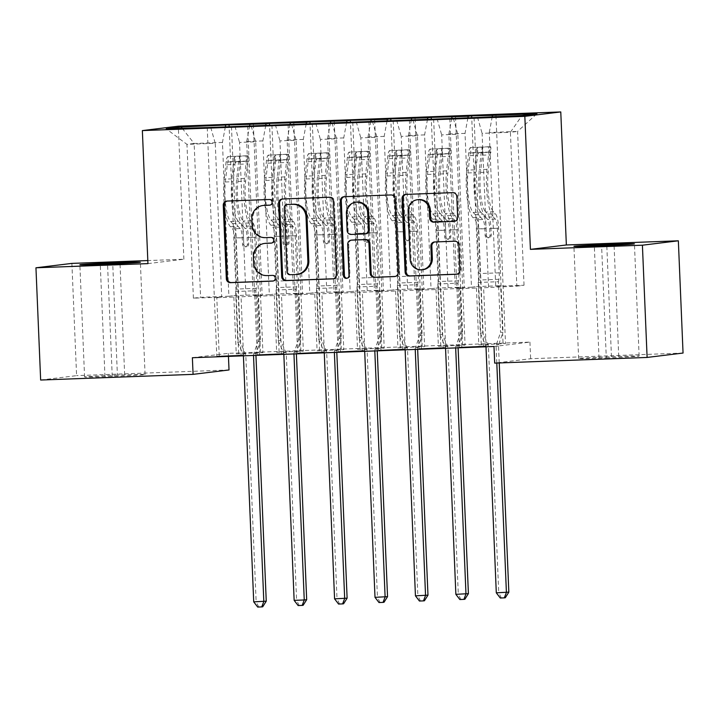 <?xml version="1.0" encoding="UTF-8"?>
<svg xmlns="http://www.w3.org/2000/svg" width="719" height="719" viewBox="0 0 719 719"><rect width="100%" height="100%" fill="white"/><g stroke="black" fill="none" stroke-linecap="round" stroke-linejoin="round"><path stroke-width="0.54" stroke-dasharray="3.6 2.7" d="M270.119 205.095L270.425 205.086A2.858 2.777 -97 0 0 273.085 202.129A2.858 2.777 -97 0 0 270.191 199.37L228.022 200.943A4.089 3.972 -97 0 0 227.231 201.059M273.301 280.994L273.606 280.985A2.858 2.777 -97 0 0 276.267 278.028A2.858 2.777 -97 0 0 273.373 275.269L266.947 275.593M271.71 243.049L272.016 243.04A2.858 2.777 -97 0 0 274.676 240.074A2.858 2.777 -97 0 0 271.782 237.324L265.356 237.647M409.372 120.037L418.961 348.688L445.645 347.493L443.21 289.29L464.285 288.085L457.832 134.264L441.664 134.866L448.108 288.687M418.961 348.688L445.645 347.493M427.49 119.363L424.596 134.893L431.041 288.714L435.948 288.112L438.383 346.315L465.076 345.111L455.487 116.46M438.383 346.315L465.076 345.111M328.511 123.048L338.101 351.699L364.785 350.504L362.349 292.3L383.425 291.096L376.972 137.275L360.803 137.877L367.247 291.698M338.101 351.699L364.785 350.504M346.63 122.374L343.736 137.904L350.18 291.725L355.087 291.123L357.523 349.326L384.216 348.131L374.626 119.471M357.523 349.326L384.216 348.131M247.651 126.059L257.24 354.719L283.924 353.514L281.488 295.311L302.564 294.107L296.111 140.286L279.943 140.888L286.387 294.709M257.24 354.719L283.924 353.514M265.769 125.385L262.875 140.915L269.319 294.736L274.227 294.134L276.662 352.337L303.355 351.142L293.765 122.491M276.662 352.337L303.355 351.142M192.377 357.729L228.318 353.335L529.93 342.1L493.989 346.495M225.335 126.895L222.441 142.425L228.894 296.246L233.792 295.644L236.236 353.847L262.92 352.643L253.34 123.992M236.236 353.847L262.92 352.643M207.225 127.569L216.805 356.22L243.498 355.024L241.054 296.821L262.129 295.617L255.685 141.796L239.517 142.398L245.961 296.219M216.805 356.22L243.498 355.024M306.195 123.884L303.301 139.414L309.754 293.235L314.652 292.633L317.097 350.836L343.781 349.632L334.2 120.981M317.097 350.836L343.781 349.632M288.085 124.558L297.666 353.209L324.359 352.004L321.914 293.801L342.99 292.606L336.546 138.785L320.377 139.387L326.821 293.208M297.666 353.209L324.359 352.004M387.056 120.864L384.162 136.394L390.615 290.215L395.513 289.622L397.958 347.816L424.641 346.621L415.061 117.97M397.958 347.816L424.641 346.621M368.946 121.547L378.527 350.198L405.219 348.994L402.775 290.791L423.851 289.586L417.406 135.765L401.238 136.376L407.682 290.188M378.527 350.198L405.219 348.994M467.916 117.853L465.022 133.383L471.475 287.205L476.373 286.602L478.818 344.805L505.502 343.61L495.921 114.959M478.818 344.805L505.502 343.61M449.806 118.527L459.387 347.178L486.08 345.983L483.635 287.78L516.844 286.126L510.4 132.305L517.581 131.424L489.279 132.485L495.733 286.297L500.64 285.704L503.075 343.907M459.387 347.178L486.08 345.983M453.338 118.401L457.832 134.264M437.08 118.716L441.664 134.866M516.844 286.126L524.034 285.245L495.733 286.297M524.034 285.245L517.581 131.424L536.949 113.719M492.236 116.658L489.279 132.485M412.904 119.902L417.406 135.765M396.654 120.217L401.238 136.376M471.475 287.205L455.298 287.807L460.205 287.205L462.641 345.408M465.022 133.383L448.854 133.986L455.298 287.807M451.802 118.159L448.854 133.986M372.478 121.412L376.972 137.275M356.22 121.727L360.803 137.877M431.041 288.714L414.872 289.317L419.779 288.714L422.215 346.918M424.596 134.893L408.419 135.496L414.872 289.317M411.376 119.669L408.419 135.496M332.043 122.922L336.546 138.785M315.794 123.228L320.377 139.387M390.615 290.215L374.437 290.818L379.344 290.224L381.78 348.427M384.162 136.394L367.993 136.996L374.437 290.818M370.941 121.178L367.993 136.996M291.617 124.423L296.111 140.286M275.359 124.738L279.943 140.888M350.18 291.725L334.011 292.327L338.919 291.725L341.354 349.928M343.736 137.904L327.558 138.506L334.011 292.327M330.515 122.679L327.558 138.506M251.183 125.933L255.685 141.796M234.933 126.247L239.517 142.398M309.754 293.235L293.577 293.837L298.484 293.235L300.919 351.438M303.301 139.414L287.133 140.016L293.577 293.837M290.081 124.189L287.133 140.016M228.894 296.246L200.592 297.298L193.402 298.178L221.704 297.127L215.251 143.306L186.958 144.357L166.197 128.809M193.402 298.178L186.958 144.357L194.139 143.476L200.592 297.298M210.757 127.434L215.251 143.306M269.319 294.736L253.151 295.338L258.049 294.736L260.494 352.939M262.875 140.915L246.698 141.517L253.151 295.338M249.655 125.699L246.698 141.517M606.306 357.963A26.639 0.512 -2.4 0 0 639.128 356.085A26.639 0.512 -2.4 0 0 618.735 356.444L611.456 356.714A26.639 0.512 -2.4 0 0 578.633 358.592A26.639 0.512 -2.4 0 0 599.026 358.233L606.306 357.963L601.596 245.718M683.05 353.047L530.631 358.727L494.69 363.122M71.891 263.397L76.591 375.642L40.65 380.036M529.93 342.1L530.631 358.727M228.318 353.335L228.444 356.381M229.019 369.961L76.591 375.642M147.943 263.621L183.884 259.226L147.817 260.566M183.884 259.226L178.303 126.193M117.404 375.12A26.639 0.512 -2.4 0 0 84.572 376.999A26.639 0.512 -2.4 0 0 104.965 376.639L112.245 376.37A26.639 0.512 -2.4 0 0 145.076 374.5A26.639 0.512 -2.4 0 0 124.675 374.851L117.404 375.12L112.739 263.918M488.543 287.178L482.098 133.357L510.4 132.305L521.985 115.552M222.441 142.425L194.139 143.476L182.132 128.207M476.373 286.602L500.64 285.704M435.948 288.112L460.205 287.205M395.513 289.622L419.779 288.714M355.087 291.123L379.344 290.224M314.652 292.633L338.919 291.725M274.227 294.134L298.484 293.235M233.792 295.644L258.049 294.736M219.232 355.923L216.796 297.72L221.704 297.127M216.796 297.72L241.054 296.821M259.667 354.422L257.222 296.219L262.129 295.617M257.222 296.219L281.488 295.311M300.093 352.912L297.657 294.709L302.564 294.107M297.657 294.709L321.914 293.801M340.527 351.402L338.092 293.199L342.99 292.606M338.092 293.199L362.349 292.3M380.953 349.901L378.518 291.698L383.425 291.096M378.518 291.698L402.775 290.791M421.388 348.391L418.952 290.188L423.851 289.586M418.952 290.188L443.21 289.29M461.814 346.882L459.378 288.687L464.285 288.085M459.378 288.687L483.635 287.78M477.515 117.206L482.098 133.357M238.663 353.55L229.154 126.751M231.482 126.661L241.063 355.321M279.098 352.04L269.589 125.241M271.917 125.16L281.497 353.811M319.524 350.539L310.015 123.74M312.343 123.65L321.923 352.301M359.958 349.03L350.45 122.23M352.777 122.149L362.358 350.8M400.384 347.52L390.875 120.729M393.203 120.639L402.784 349.29M440.819 346.019L431.31 119.219M433.638 119.129L443.219 347.789M481.245 344.509L471.736 117.709M474.064 117.628L483.644 346.279M263.936 205.373A13.068 12.708 -97 0 0 252.818 218.819L251.848 218.936M266.327 237.531A13.068 12.708 -97 0 1 253.079 224.939L252.818 218.819M265.527 243.319A13.068 12.708 -97 0 0 254.409 256.773L253.439 256.89M267.917 275.476A13.068 12.708 -97 0 1 254.67 262.893L254.409 256.773M333.454 278.756L333.634 278.747A4.089 3.972 -97 0 0 337.436 274.523L334.353 201.068A4.089 3.972 -97 0 0 330.21 197.141L283.385 198.884A4.089 3.972 -97 0 0 282.594 198.992M287.762 204.448A2.858 2.777 -97 0 0 285.335 207.396L284.365 207.512M297.729 274.325A13.068 12.708 -97 0 1 296.686 274.406L290.934 274.622A2.858 2.777 -97 0 1 288.031 271.863L285.335 207.396M344.302 196.691A4.089 3.972 -97 0 1 345.093 196.584L390.956 194.957M395.162 276.456L395.342 276.447A4.089 3.972 -97 0 0 399.144 272.222L396.061 198.768A4.089 3.972 -97 0 0 391.927 194.84M352.157 240.065A4.089 3.972 -97 0 0 348.688 244.262L349.982 275.278L349.012 275.395M347.061 278.235A2.858 2.777 -97 0 0 349.982 275.278M356.678 202.111A10.929 10.623 -97 0 0 347.385 213.354L346.414 213.471M365.863 233.801A4.089 3.972 -97 0 1 365.54 233.828L352.238 234.322A4.089 3.972 -97 0 1 348.104 230.395L347.385 213.354M454.66 221.317L454.839 221.308A4.089 3.972 -97 0 0 458.641 217.075L457.769 196.467A4.089 3.972 -97 0 0 453.635 192.539L406.801 194.283A4.089 3.972 -97 0 0 406.019 194.391M418.377 199.612A10.929 10.623 -97 0 0 409.093 210.856L408.122 210.973M423.06 269.661A10.929 10.623 -97 0 1 411.115 259.208L409.093 210.856M456.871 274.155L457.05 274.155A4.089 3.972 -97 0 0 460.852 269.922L459.809 245.026A4.089 3.972 -97 0 0 455.666 241.099L435.624 241.845A4.089 3.972 -97 0 0 434.842 241.952M230.556 221.479L238.241 221.191L240.317 223.312A15.189 3.559 -92.1 0 1 243.525 237.612L243.804 244.352A2.499 2.427 -97 0 0 246.536 246.734A2.499 2.427 -97 0 0 248.657 244.172L248.37 237.432A15.189 3.559 87.9 0 0 245.17 223.133L243.094 221.012L250.778 220.724L252.845 222.845A15.189 3.559 -92.1 0 1 256.054 237.144L260.413 341.166L257.986 341.462L255.865 290.746L235.643 291.492L236.093 289.083A9.041 2.121 87.9 0 0 236.443 282.621L234.574 238.052A9.778 2.292 -92.1 0 0 232.516 228.84L230.439 226.728A31.834 7.46 87.9 0 1 224.202 179.157L226.099 161.856A11.028 2.588 87.9 0 1 227.995 156.625L228.22 162.036A5.617 1.312 87.9 0 0 227.276 164.696L225.389 181.997A26.423 6.192 87.9 0 0 230.556 221.479L232.632 223.591A15.189 3.559 -92.1 0 1 235.841 237.899L240.2 341.92L245.476 353.91A4.161 4.044 83 0 1 245.826 355.447L256.144 601.56L253.717 601.857M248.208 155.87L246.105 155.789L246.329 161.191L248.432 161.281L248.208 155.87A11.028 2.588 87.9 0 0 246.311 161.101L244.424 178.411A31.834 7.46 87.9 0 0 250.652 225.973L242.968 226.26L245.044 228.372A9.778 2.292 -92.1 0 1 247.111 237.585L247.39 244.325A2.499 2.427 83 0 1 245.071 246.905A2.499 2.427 83 0 1 242.546 244.505L242.258 237.764A9.778 2.292 87.9 0 0 240.191 228.561L238.124 226.44L230.439 226.728M235.643 291.492L237.773 342.217L240.2 341.92M248.432 161.281A5.617 1.312 87.9 0 0 247.489 163.941L245.601 181.242A26.423 6.192 87.9 0 0 250.778 220.724M250.652 225.973L252.728 228.094A9.778 2.292 -92.1 0 1 254.796 237.297L256.665 281.866A9.041 2.121 -92.1 0 1 256.315 288.328L255.865 290.746M246.105 155.789L227.995 156.625M246.329 161.191L234.205 161.64L233.981 156.239M228.22 162.036L234.205 161.64M242.968 226.26A31.834 7.46 -92.1 0 1 236.74 178.698L238.627 161.389A11.028 2.588 -92.1 0 1 239.822 156.76C238.924 156.05 237.306 156.113 234.969 156.94A11.028 2.588 87.9 0 0 233.783 161.568L231.886 178.878A31.834 7.46 87.9 0 0 238.124 226.44M238.241 221.191A26.423 6.192 -92.1 0 1 233.064 181.709L234.96 164.408A5.617 1.312 -92.1 0 1 235.221 162.925C237.504 161.326 239.121 161.263 240.065 162.746A5.617 1.312 87.9 0 0 239.813 164.229L237.917 181.53A26.423 6.192 87.9 0 0 243.094 221.012M255.946 355.357L255.937 355.069A4.161 4.044 83 0 1 256.162 353.505L260.413 341.166M266.255 601.183L256.144 601.56L258.678 606.944L262.714 606.791M239.822 156.76L240.065 162.746L239.822 156.76M237.773 342.217L243.04 354.206A4.161 4.044 83 0 1 243.399 355.743L243.408 355.824M253.51 355.456L253.51 355.366A4.161 4.044 83 0 1 253.735 353.802L257.986 341.462M257.708 607.061L258.678 606.944M270.991 219.969L278.666 219.69L280.743 221.803A15.189 3.559 -92.1 0 1 283.951 236.102L284.239 242.842A2.499 2.427 -97 0 0 286.962 245.233A2.499 2.427 -97 0 0 289.083 242.663L288.804 235.922A15.189 3.559 87.9 0 0 285.596 221.623L283.52 219.502L291.204 219.223L293.28 221.335A15.189 3.559 -92.1 0 1 296.489 235.634L300.848 339.656L298.421 339.952L296.291 289.236L276.078 289.991L276.527 287.582A9.041 2.121 87.9 0 0 276.878 281.111L275.009 236.542A9.778 2.292 -92.1 0 0 272.941 227.339L270.865 225.218A31.834 7.46 87.9 0 1 264.637 177.656L266.524 160.346A11.028 2.588 87.9 0 1 268.421 155.124L268.645 160.526A5.617 1.312 87.9 0 0 267.711 163.186L265.814 180.487A26.423 6.192 87.9 0 0 270.991 219.969L273.067 222.09A15.189 3.559 -92.1 0 1 276.267 236.389L280.635 340.411L285.901 352.4A4.161 4.044 83 0 1 286.261 353.946L296.579 600.05L294.143 600.347M288.634 154.369L286.539 154.279L286.764 159.681L288.867 159.771L288.634 154.369A11.028 2.588 87.9 0 0 286.746 159.6L284.85 176.901A31.834 7.46 87.9 0 0 291.087 224.463L283.403 224.75L285.479 226.871A9.778 2.292 -92.1 0 1 287.537 236.075L287.825 242.815A2.499 2.427 83 0 1 285.506 245.404A2.499 2.427 83 0 1 282.971 242.995L282.693 236.254A9.778 2.292 87.9 0 0 280.626 227.051L278.55 224.93L270.865 225.218M276.078 289.991L278.199 340.707L280.635 340.411M288.867 159.771A5.617 1.312 87.9 0 0 287.924 162.431L286.027 179.741A26.423 6.192 87.9 0 0 291.204 219.223M291.087 224.463L293.163 226.584A9.778 2.292 -92.1 0 1 295.221 235.787L297.091 280.365A9.041 2.121 -92.1 0 1 296.74 286.827L296.291 289.236M286.539 154.279L268.421 155.124M286.764 159.681L274.631 160.139L274.406 154.729M268.645 160.526L274.631 160.139M283.403 224.75A31.834 7.46 -92.1 0 1 277.166 177.189L279.062 159.879A11.028 2.588 -92.1 0 1 280.248 155.259C279.349 154.54 277.741 154.603 275.395 155.439A11.028 2.588 87.9 0 0 274.209 160.067L272.321 177.368A31.834 7.46 87.9 0 0 278.55 224.93M278.666 219.69A26.423 6.192 -92.1 0 1 273.499 180.208L275.386 162.898A5.617 1.312 -92.1 0 1 275.647 161.416C277.938 159.825 279.556 159.762 280.5 161.236A5.617 1.312 87.9 0 0 280.239 162.719L278.352 180.02A26.423 6.192 87.9 0 0 283.52 219.502M296.381 353.856L296.363 353.568A4.161 4.044 83 0 1 296.596 352.004L300.848 339.656M306.68 599.682L296.579 600.05L299.104 605.434L303.148 605.281M280.248 155.259L280.5 161.236L280.248 155.259M278.199 340.707L283.475 352.696A4.161 4.044 83 0 1 283.834 354.242L283.834 354.323M293.945 353.946L293.936 353.865A4.161 4.044 83 0 1 294.17 352.301L298.421 339.952M298.133 605.551L299.104 605.434M311.417 218.468L319.101 218.181L321.177 220.293A15.189 3.559 -92.1 0 1 324.386 234.601L324.664 241.332A2.499 2.427 -97 0 0 327.397 243.723A2.499 2.427 -97 0 0 329.518 241.153L329.23 234.412A15.189 3.559 87.9 0 0 326.031 220.113L323.954 218.001L331.639 217.713L333.706 219.825A15.189 3.559 -92.1 0 1 336.914 234.133L341.273 338.155L338.847 338.451L336.726 287.726L316.504 288.481L316.953 286.072A9.041 2.121 87.9 0 0 317.304 279.61L315.434 235.041A9.778 2.292 -92.1 0 0 313.376 225.829L311.3 223.717A31.834 7.46 87.9 0 1 305.063 176.146L306.959 158.845A11.028 2.588 87.9 0 1 308.855 153.614L309.08 159.025A5.617 1.312 87.9 0 0 308.136 161.676L306.249 178.986A26.423 6.192 87.9 0 0 311.417 218.468L313.493 220.58A15.189 3.559 -92.1 0 1 316.702 234.879L321.06 338.901L326.336 350.89A4.161 4.044 83 0 1 326.687 352.436L337.004 598.55L334.578 598.846M329.068 152.859L326.965 152.77L327.19 158.18L329.293 158.27L329.068 152.859A11.028 2.588 87.9 0 0 327.172 158.09L325.285 175.391A31.834 7.46 87.9 0 0 331.513 222.962L323.829 223.25L325.905 225.362A9.778 2.292 -92.1 0 1 327.972 234.574L328.25 241.314A2.499 2.427 83 0 1 325.932 243.894A2.499 2.427 83 0 1 323.406 241.494L323.119 234.754A9.778 2.292 87.9 0 0 321.051 225.541L318.984 223.429L311.3 223.717M316.504 288.481L318.634 339.197L321.06 338.901M329.293 158.27A5.617 1.312 87.9 0 0 328.349 160.921L326.462 178.231A26.423 6.192 87.9 0 0 331.639 217.713M331.513 222.962L333.589 225.074A9.778 2.292 -92.1 0 1 335.656 234.286L337.526 278.855A9.041 2.121 -92.1 0 1 337.175 285.317L336.726 287.726M326.965 152.77L308.855 153.614M327.19 158.18L315.066 158.629L314.841 153.228M309.08 159.025L315.066 158.629M323.829 223.25A31.834 7.46 -92.1 0 1 317.6 175.679L319.488 158.378A11.028 2.588 -92.1 0 1 320.683 153.749C319.784 153.039 318.166 153.093 315.83 153.929A11.028 2.588 87.9 0 0 314.643 158.557L312.747 175.858A31.834 7.46 87.9 0 0 318.984 223.429M319.101 218.181A26.423 6.192 -92.1 0 1 313.924 178.698L315.821 161.389A5.617 1.312 -92.1 0 1 316.081 159.915C318.364 158.315 319.982 158.252 320.926 159.735A5.617 1.312 87.9 0 0 320.674 161.209L318.778 178.519A26.423 6.192 87.9 0 0 323.954 218.001M336.807 352.346L336.798 352.058A4.161 4.044 83 0 1 337.022 350.495L341.273 338.155M347.115 598.172L337.004 598.55L339.539 603.924L343.574 603.78M320.683 153.749L320.926 159.735L320.683 153.749M318.634 339.197L323.901 351.187A4.161 4.044 83 0 1 324.26 352.732L324.269 352.813M334.371 352.436L334.371 352.355A4.161 4.044 83 0 1 334.596 350.791L338.847 338.451M338.568 604.05L339.539 603.924M351.852 216.958L359.536 216.671L361.603 218.792A15.189 3.559 -92.1 0 1 364.812 233.091L365.099 239.831A2.499 2.427 -97 0 0 367.822 242.222A2.499 2.427 -97 0 0 369.943 239.652L369.665 232.911A15.189 3.559 87.9 0 0 366.456 218.612L364.38 216.491L372.065 216.203L374.141 218.324A15.189 3.559 -92.1 0 1 377.349 232.623L381.708 336.645L379.281 336.941L377.151 286.225L356.939 286.971L357.388 284.562A9.041 2.121 87.9 0 0 357.738 278.1L355.869 233.531A9.778 2.292 -92.1 0 0 353.802 224.328L351.726 222.207A31.834 7.46 87.9 0 1 345.497 174.645L347.385 157.335A11.028 2.588 87.9 0 1 349.281 152.104L349.506 157.515A5.617 1.312 87.9 0 0 348.571 160.175L346.675 177.476A26.423 6.192 87.9 0 0 351.852 216.958L353.928 219.079A15.189 3.559 -92.1 0 1 357.127 233.378L361.495 337.4L366.762 349.389A4.161 4.044 83 0 1 367.121 350.926L377.439 597.04L375.003 597.336M369.494 151.358L367.4 151.269L367.625 156.67L369.728 156.76L369.494 151.358A11.028 2.588 87.9 0 0 367.607 156.58L365.71 173.89A31.834 7.46 87.9 0 0 371.948 221.452L364.263 221.74L366.339 223.861A9.778 2.292 -92.1 0 1 368.398 233.064L368.685 239.804A2.499 2.427 83 0 1 366.366 242.393A2.499 2.427 83 0 1 363.832 239.984L363.553 233.244A9.778 2.292 87.9 0 0 361.486 224.04L359.41 221.919L351.726 222.207M356.939 286.971L359.06 337.696L361.495 337.4M369.728 156.76A5.617 1.312 87.9 0 0 368.784 159.42L366.888 176.721A26.423 6.192 87.9 0 0 372.065 216.203M371.948 221.452L374.024 223.573A9.778 2.292 -92.1 0 1 376.082 232.776L377.951 277.345A9.041 2.121 -92.1 0 1 377.601 283.816L377.151 286.225M367.4 151.269L349.281 152.104M367.625 156.67L355.492 157.119L355.267 151.718M349.506 157.515L355.492 157.119M364.263 221.74A31.834 7.46 -92.1 0 1 358.026 174.178L359.922 156.868A11.028 2.588 -92.1 0 1 361.109 152.239C360.21 151.529 358.601 151.592 356.256 152.419A11.028 2.588 87.9 0 0 355.069 157.048L353.182 174.358A31.834 7.46 87.9 0 0 359.41 221.919M359.536 216.671A26.423 6.192 -92.1 0 1 354.359 177.189L356.247 159.888A5.617 1.312 -92.1 0 1 356.507 158.405C358.799 156.805 360.417 156.751 361.36 158.225A5.617 1.312 87.9 0 0 361.1 159.708L359.212 177.009A26.423 6.192 87.9 0 0 364.38 216.491M377.241 350.845L377.223 350.548A4.161 4.044 83 0 1 377.457 348.985L381.708 336.645M387.541 596.662L377.439 597.04L379.965 602.423L384.009 602.27M361.109 152.239L361.36 158.225L361.109 152.239M359.06 337.696L364.335 349.686A4.161 4.044 83 0 1 364.695 351.223L364.695 351.312M374.806 350.935L374.797 350.845A4.161 4.044 83 0 1 375.03 349.29L379.281 336.941M378.994 602.54L379.965 602.423M392.277 215.457L399.962 215.17L402.038 217.282A15.189 3.559 -92.1 0 1 405.246 231.581L405.525 238.322A2.499 2.427 -97 0 0 408.257 240.712A2.499 2.427 -97 0 0 410.378 238.142L410.1 231.401A15.189 3.559 87.9 0 0 406.891 217.102L404.815 214.99L412.499 214.702L414.566 216.814A15.189 3.559 -92.1 0 1 417.775 231.114L422.134 335.135L419.707 335.431L417.586 284.715L397.364 285.47L397.814 283.061A9.041 2.121 87.9 0 0 398.164 276.599L396.295 232.021A9.778 2.292 -92.1 0 0 394.237 222.818L392.161 220.697A31.834 7.46 87.9 0 1 385.923 173.135L387.82 155.834A11.028 2.588 87.9 0 1 389.716 150.604L389.941 156.005A5.617 1.312 87.9 0 0 388.997 158.665L387.11 175.975A26.423 6.192 87.9 0 0 392.277 215.457L394.354 217.569A15.189 3.559 -92.1 0 1 397.562 231.869L401.921 335.89L407.197 347.879A4.161 4.044 83 0 1 407.547 349.425L417.865 595.539L415.438 595.835M409.929 149.849L407.826 149.759L408.05 155.16L410.154 155.259L409.929 149.849A11.028 2.588 87.9 0 0 408.033 155.079L406.145 172.38A31.834 7.46 87.9 0 0 412.373 219.951L404.689 220.23L406.765 222.351A9.778 2.292 -92.1 0 1 408.832 231.554L409.111 238.295A2.499 2.427 83 0 1 406.792 240.883A2.499 2.427 83 0 1 404.267 238.474L403.979 231.734A9.778 2.292 87.9 0 0 401.912 222.531L399.845 220.418L392.161 220.697M397.364 285.47L399.494 336.186L401.921 335.89M410.154 155.259A5.617 1.312 87.9 0 0 409.21 157.91L407.322 175.22A26.423 6.192 87.9 0 0 412.499 214.702M412.373 219.951L414.45 222.063A9.778 2.292 -92.1 0 1 416.517 231.275L418.386 275.844A9.041 2.121 -92.1 0 1 418.036 282.306L417.586 284.715M407.826 149.759L389.716 150.604M408.05 155.16L395.926 155.619L395.702 150.208M389.941 156.005L395.926 155.619M404.689 220.23A31.834 7.46 -92.1 0 1 398.461 172.668L400.348 155.367A11.028 2.588 -92.1 0 1 401.544 150.738C400.645 150.019 399.027 150.082 396.69 150.918A11.028 2.588 87.9 0 0 395.504 155.547L393.608 172.848A31.834 7.46 87.9 0 0 399.845 220.418M399.962 215.17A26.423 6.192 -92.1 0 1 394.785 175.688L396.681 158.378A5.617 1.312 -92.1 0 1 396.942 156.895C399.225 155.304 400.843 155.241 401.786 156.715A5.617 1.312 87.9 0 0 401.535 158.198L399.638 175.508A26.423 6.192 87.9 0 0 404.815 214.99M417.667 349.335L417.658 349.048A4.161 4.044 83 0 1 417.883 347.484L422.134 335.135M427.976 595.161L417.865 595.539L420.399 600.913L424.435 600.76M401.544 150.738L401.786 156.715L401.544 150.738M399.494 336.186L404.761 348.176A4.161 4.044 83 0 1 405.121 349.722L405.13 349.802M415.231 349.425L415.231 349.344A4.161 4.044 83 0 1 415.456 347.78L419.707 335.431M419.429 601.03L420.399 600.913M432.712 213.947L440.396 213.66L442.464 215.781A15.189 3.559 -92.1 0 1 445.672 230.08L445.96 236.821A2.499 2.427 -97 0 0 448.683 239.202A2.499 2.427 -97 0 0 450.804 236.641L450.525 229.9A15.189 3.559 87.9 0 0 447.317 215.592L445.241 213.48L452.925 213.192L455.001 215.314A15.189 3.559 -92.1 0 1 458.21 229.613L462.569 333.634L460.142 333.931L458.012 283.205L437.799 283.96L438.248 281.551A9.041 2.121 87.9 0 0 438.599 275.089L436.73 230.52A9.778 2.292 -92.1 0 0 434.662 221.308L432.586 219.196A31.834 7.46 87.9 0 1 426.358 171.625L428.245 154.324A11.028 2.588 87.9 0 1 430.142 149.094L430.366 154.504A5.617 1.312 87.9 0 0 429.432 157.155L427.535 174.465A26.423 6.192 87.9 0 0 432.712 213.947L434.788 216.06A15.189 3.559 -92.1 0 1 437.988 230.368L442.356 334.389L447.622 346.378A4.161 4.044 83 0 1 447.982 347.915L458.3 594.029L455.864 594.325M450.355 148.339L448.261 148.249L448.485 153.659L450.588 153.749L450.355 148.339A11.028 2.588 87.9 0 0 448.467 153.569L446.571 170.879A31.834 7.46 87.9 0 0 452.808 218.441L445.124 218.729L447.2 220.841A9.778 2.292 -92.1 0 1 449.267 230.053L449.546 236.794A2.499 2.427 83 0 1 447.227 239.373A2.499 2.427 83 0 1 444.693 236.973L444.414 230.233A9.778 2.292 87.9 0 0 442.347 221.021L440.271 218.909L432.586 219.196M437.799 283.96L439.92 334.686L442.356 334.389M450.588 153.749A5.617 1.312 87.9 0 0 449.645 156.409L447.748 173.71A26.423 6.192 87.9 0 0 452.925 213.192M452.808 218.441L454.884 220.553A9.778 2.292 -92.1 0 1 456.942 229.765L458.812 274.334A9.041 2.121 -92.1 0 1 458.461 280.796L458.012 283.205M448.261 148.249L430.142 149.094M448.485 153.659L436.352 154.109L436.127 148.707M430.366 154.504L436.352 154.109M445.124 218.729A31.834 7.46 -92.1 0 1 438.887 171.158L440.783 153.857A11.028 2.588 -92.1 0 1 441.969 149.228C441.071 148.518 439.462 148.581 437.116 149.408A11.028 2.588 87.9 0 0 435.93 154.037L434.042 171.347A31.834 7.46 87.9 0 0 440.271 218.909M440.396 213.66A26.423 6.192 -92.1 0 1 435.22 174.178L437.107 156.877A5.617 1.312 -92.1 0 1 437.368 155.394C439.66 153.794 441.277 153.731 442.221 155.214A5.617 1.312 87.9 0 0 441.96 156.697L440.073 173.998A26.423 6.192 87.9 0 0 445.241 213.48M458.102 347.825L458.084 347.538A4.161 4.044 83 0 1 458.318 345.974L462.569 333.634M468.402 593.651L458.3 594.029L460.825 599.412L464.869 599.26M441.969 149.228L442.221 155.214L441.969 149.228M439.92 334.686L445.196 346.675A4.161 4.044 83 0 1 445.555 348.212L445.555 348.293M455.666 347.924L455.657 347.834A4.161 4.044 83 0 1 455.891 346.27L460.142 333.931M459.854 599.529L460.825 599.412M473.138 212.438L480.822 212.159L482.898 214.271A15.189 3.559 -92.1 0 1 486.107 228.57L486.386 235.311A2.499 2.427 -97 0 0 489.118 237.701A2.499 2.427 -97 0 0 491.239 235.131L490.96 228.39A15.189 3.559 87.9 0 0 487.752 214.091L485.676 211.97L493.36 211.692L495.427 213.804A15.189 3.559 -92.1 0 1 498.635 228.103L502.994 332.124L500.568 332.421L498.447 281.704L478.225 282.459L478.674 280.051A9.041 2.121 87.9 0 0 479.025 273.579L477.155 229.01A9.778 2.292 -92.1 0 0 475.097 219.807L473.021 217.686A31.834 7.46 87.9 0 1 466.784 170.124L468.68 152.814A11.028 2.588 87.9 0 1 470.577 147.593L470.801 152.994A5.617 1.312 87.9 0 0 469.858 155.655L467.97 172.955A26.423 6.192 87.9 0 0 473.138 212.438L475.214 214.559A15.189 3.559 -92.1 0 1 478.423 228.858L482.782 332.879L488.057 344.868A4.161 4.044 83 0 1 488.408 346.405L498.725 592.519L496.299 592.816M490.789 146.838L488.686 146.748L488.911 152.149L491.014 152.239L490.789 146.838A11.028 2.588 87.9 0 0 488.893 152.069L487.006 169.369A31.834 7.46 87.9 0 0 493.234 216.931L485.55 217.219L487.626 219.34A9.778 2.292 -92.1 0 1 489.693 228.543L489.972 235.284A2.499 2.427 83 0 1 487.653 237.872A2.499 2.427 83 0 1 485.127 235.464L484.84 228.723A9.778 2.292 87.9 0 0 482.782 219.52L480.705 217.399L473.021 217.686M478.225 282.459L480.355 333.176L482.782 332.879M491.014 152.239A5.617 1.312 87.9 0 0 490.07 154.9L488.183 172.201A26.423 6.192 87.9 0 0 493.36 211.692M493.234 216.931L495.31 219.052A9.778 2.292 -92.1 0 1 497.377 228.256L499.247 272.834A9.041 2.121 -92.1 0 1 498.896 279.296L498.447 281.704M488.686 146.748L470.577 147.593M488.911 152.149L476.787 152.599L476.562 147.197M470.801 152.994L476.787 152.599M485.55 217.219A31.834 7.46 -92.1 0 1 479.321 169.657L481.209 152.347A11.028 2.588 -92.1 0 1 482.404 147.719C481.505 147.009 479.888 147.071 477.551 147.907A11.028 2.588 87.9 0 0 476.364 152.536L474.468 169.837A31.834 7.46 87.9 0 0 480.705 217.399M480.822 212.159A26.423 6.192 -92.1 0 1 475.645 172.668L477.542 155.367A5.617 1.312 -92.1 0 1 477.802 153.884C480.085 152.293 481.703 152.23 482.647 153.704A5.617 1.312 87.9 0 0 482.395 155.187L480.499 172.488A26.423 6.192 87.9 0 0 485.676 211.97M499.229 362.951L498.519 346.037A4.161 4.044 83 0 1 498.743 344.473L502.994 332.124M508.836 592.141L498.725 592.519L501.26 597.902L505.295 597.75M482.404 147.719L482.647 153.704L482.404 147.719M480.355 333.176L485.622 345.165A4.161 4.044 83 0 1 485.981 346.702L485.99 346.792M496.793 363.041L496.092 346.333A4.161 4.044 83 0 1 496.317 344.769L500.568 332.421M500.289 598.019L501.26 597.902M270.191 199.37L269.221 199.496M273.373 275.269L272.402 275.395M271.782 237.324L270.811 237.441M253.079 224.939L252.108 225.056M272.016 243.04L271.503 243.103M254.67 262.893L253.699 263.01M273.606 280.985L273.094 281.048M228.022 200.943L227.051 201.059M270.425 205.086L269.913 205.149M334.353 201.068L333.382 201.185M337.436 274.523L336.456 274.64M283.385 198.884L282.414 199.001M330.21 197.141L329.239 197.258M288.031 271.863L287.061 271.989M290.934 274.622L289.964 274.739M296.686 274.406L295.716 274.523M345.093 196.584L344.122 196.7M396.061 198.768L395.091 198.884M399.144 272.222L398.173 272.339M348.688 244.262L347.708 244.388M348.104 230.395L347.133 230.511M352.238 234.322L351.267 234.448M365.54 233.828L364.569 233.945M411.115 259.208L410.145 259.325M435.624 241.845L434.653 241.961M455.666 241.099L454.696 241.216M459.809 245.026L458.839 245.152M460.852 269.922L459.881 270.038M406.801 194.283L405.831 194.4M453.635 192.539L452.664 192.656M457.769 196.467L456.799 196.593M458.641 217.075L457.661 217.201M104.965 376.639L100.265 264.394M124.675 374.851L120.019 263.603M112.245 376.37L107.544 264.125M618.735 356.444L614.071 245.197M599.026 358.233L594.325 245.988M611.456 356.714L606.8 245.512M242.546 244.505L243.804 244.352M248.154 155.87L228.139 156.616M228.372 162.018L248.379 161.272M231.886 178.878L224.202 179.157M225.389 181.997L233.064 181.709M242.258 237.764L234.574 238.052M256.665 281.866L236.443 282.621M254.796 237.297L247.111 237.585M235.841 237.899L243.525 237.612M248.37 237.432L256.054 237.144M240.191 228.561L232.516 228.84M252.728 228.094L245.044 228.372M232.632 223.591L240.317 223.312M245.17 223.133L252.845 222.845M244.424 178.411L236.74 178.698M237.917 181.53L245.601 181.242M233.783 161.568L226.099 161.856M227.276 164.696L234.96 164.408M246.311 161.101L238.627 161.389M239.813 164.229L247.489 163.941M256.315 288.328L236.093 289.083M245.476 353.91L243.04 354.206M245.826 355.447L243.399 355.743M255.937 355.069L253.51 355.366M256.162 353.505L253.735 353.802M235.221 162.925L234.969 156.94M247.39 244.325L248.657 244.172M282.971 242.995L284.239 242.842M288.589 154.36L268.573 155.106M268.798 160.517L288.813 159.771M272.321 177.368L264.637 177.656M265.814 180.487L273.499 180.208M282.693 236.254L275.009 236.542M297.091 280.365L276.878 281.111M295.221 235.787L287.537 236.075M276.267 236.389L283.951 236.102M288.804 235.922L296.489 235.634M280.626 227.051L272.941 227.339M293.163 226.584L285.479 226.871M273.067 222.09L280.743 221.803M285.596 221.623L293.28 221.335M284.85 176.901L277.166 177.189M278.352 180.02L286.027 179.741M274.209 160.067L266.524 160.346M267.711 163.186L275.386 162.898M286.746 159.6L279.062 159.879M280.239 162.719L287.924 162.431M296.74 286.827L276.527 287.582M285.901 352.4L283.475 352.696M286.261 353.946L283.834 354.242M296.363 353.568L293.936 353.865M296.596 352.004L294.17 352.301M275.647 161.416L275.395 155.439M287.825 242.815L289.083 242.663M323.406 241.494L324.664 241.332M329.014 152.859L308.999 153.605M309.233 159.007L329.239 158.261M312.747 175.858L305.063 176.146M306.249 178.986L313.924 178.698M323.119 234.754L315.434 235.041M337.526 278.855L317.304 279.61M335.656 234.286L327.972 234.574M316.702 234.879L324.386 234.601M329.23 234.412L336.914 234.133M321.051 225.541L313.376 225.829M333.589 225.074L325.905 225.362M313.493 220.58L321.177 220.293M326.031 220.113L333.706 219.825M325.285 175.391L317.6 175.679M318.778 178.519L326.462 178.231M314.643 158.557L306.959 158.845M308.136 161.676L315.821 161.389M327.172 158.09L319.488 158.378M320.674 161.209L328.349 160.921M337.175 285.317L316.953 286.072M326.336 350.89L323.901 351.187M326.687 352.436L324.26 352.732M336.798 352.058L334.371 352.355M337.022 350.495L334.596 350.791M316.081 159.915L315.83 153.929M328.25 241.314L329.518 241.153M363.832 239.984L365.099 239.831M369.449 151.35L349.434 152.095M349.659 157.497L369.674 156.751M353.182 174.358L345.497 174.645M346.675 177.476L354.359 177.189M363.553 233.244L355.869 233.531M377.951 277.345L357.738 278.1M376.082 232.776L368.398 233.064M357.127 233.378L364.812 233.091M369.665 232.911L377.349 232.623M361.486 224.04L353.802 224.328M374.024 223.573L366.339 223.861M353.928 219.079L361.603 218.792M366.456 218.612L374.141 218.324M365.71 173.89L358.026 174.178M359.212 177.009L366.888 176.721M355.069 157.048L347.385 157.335M348.571 160.175L356.247 159.888M367.607 156.58L359.922 156.868M361.1 159.708L368.784 159.42M377.601 283.816L357.388 284.562M366.762 349.389L364.335 349.686M367.121 350.926L364.695 351.223M377.223 350.548L374.797 350.845M377.457 348.985L375.03 349.29M356.507 158.405L356.256 152.419M368.685 239.804L369.943 239.652M404.267 238.474L405.525 238.322M409.875 149.849L389.86 150.586M390.093 155.996L410.1 155.25M393.608 172.848L385.923 173.135M387.11 175.975L394.785 175.688M403.979 231.734L396.295 232.021M418.386 275.844L398.164 276.599M416.517 231.275L408.832 231.554M397.562 231.869L405.246 231.581M410.1 231.401L417.775 231.114M401.912 222.531L394.237 222.818M414.45 222.063L406.765 222.351M394.354 217.569L402.038 217.282M406.891 217.102L414.566 216.814M406.145 172.38L398.461 172.668M399.638 175.508L407.322 175.22M395.504 155.547L387.82 155.834M388.997 158.665L396.681 158.378M408.033 155.079L400.348 155.367M401.535 158.198L409.21 157.91M418.036 282.306L397.814 283.061M407.197 347.879L404.761 348.176M407.547 349.425L405.121 349.722M417.658 349.048L415.231 349.344M417.883 347.484L415.456 347.78M396.942 156.895L396.69 150.918M409.111 238.295L410.378 238.142M444.693 236.973L445.96 236.821M450.31 148.339L430.295 149.085M430.519 154.486L450.534 153.74M434.042 171.347L426.358 171.625M427.535 174.465L435.22 174.178M444.414 230.233L436.73 230.52M458.812 274.334L438.599 275.089M456.942 229.765L449.267 230.053M437.988 230.368L445.672 230.08M450.525 229.9L458.21 229.613M442.347 221.021L434.662 221.308M454.884 220.553L447.2 220.841M434.788 216.06L442.464 215.781M447.317 215.592L455.001 215.314M446.571 170.879L438.887 171.158M440.073 173.998L447.748 173.71M435.93 154.037L428.245 154.324M429.432 157.155L437.107 156.877M448.467 153.569L440.783 153.857M441.96 156.697L449.645 156.409M458.461 280.796L438.248 281.551M447.622 346.378L445.196 346.675M447.982 347.915L445.555 348.212M458.084 347.538L455.657 347.834M458.318 345.974L455.891 346.27M437.368 155.394L437.116 149.408M449.546 236.794L450.804 236.641M485.127 235.464L486.386 235.311M490.735 146.829L470.72 147.575M470.954 152.985L490.96 152.239M474.468 169.837L466.784 170.124M467.97 172.955L475.645 172.668M484.84 228.723L477.155 229.01M499.247 272.834L479.025 273.579M497.377 228.256L489.693 228.543M478.423 228.858L486.107 228.57M490.96 228.39L498.635 228.103M482.782 219.52L475.097 219.807M495.31 219.052L487.626 219.34M475.214 214.559L482.898 214.271M487.752 214.091L495.427 213.804M487.006 169.369L479.321 169.657M480.499 172.488L488.183 172.201M476.364 152.536L468.68 152.814M469.858 155.655L477.542 155.367M488.893 152.069L481.209 152.347M482.395 155.187L490.07 154.9M498.896 279.296L478.674 280.051M488.057 344.868L485.622 345.165M488.408 346.405L485.981 346.702M498.519 346.037L496.092 346.333M498.743 344.473L496.317 344.769M477.802 153.884L477.551 147.907M489.972 235.284L491.239 235.131M272.249 243.022L271.279 243.139M273.84 280.967L272.869 281.084M227.698 200.969L226.728 201.086M270.659 205.068L269.688 205.185M333.958 278.72L332.987 278.846M283.061 198.911L282.091 199.028M395.666 276.429L394.695 276.545M347.556 278.226L346.585 278.343M344.769 196.611L343.799 196.727M435.301 241.872L434.33 241.988M457.383 274.128L456.412 274.245M406.478 194.31L405.507 194.427M455.163 221.281L454.192 221.398M84.572 376.999L79.872 264.754M145.076 374.5L140.367 262.246M639.128 356.085L634.428 243.84M578.633 358.592L573.924 246.338M245.269 246.896L246.536 246.734M285.704 245.386L286.962 245.233M326.129 243.876L327.397 243.723M366.564 242.375L367.822 242.222M406.99 240.865L408.257 240.712M447.425 239.364L448.683 239.202M487.85 237.854L489.118 237.701"/><path stroke-width="1.08" d="M272.115 202.246A2.858 2.777 -97 0 0 269.221 199.496L227.051 201.059A4.089 3.972 -97 0 0 223.258 205.292L226.332 278.747A4.089 3.972 -97 0 0 230.475 282.675L272.636 281.102A2.858 2.777 -97 0 0 275.296 278.145A2.858 2.777 -97 0 0 272.402 275.395L266.947 275.593A13.068 12.708 -97 0 1 253.699 263.01L253.439 256.89A13.068 12.708 -97 0 1 265.59 243.355L271.045 243.157A2.858 2.777 -97 0 0 273.705 240.191A2.858 2.777 -97 0 0 270.811 237.441L265.356 237.647A13.068 12.708 -97 0 1 252.108 225.056L251.848 218.936A13.068 12.708 -97 0 1 263.999 205.409L269.454 205.203A2.858 2.777 -97 0 0 272.115 202.246M453.869 221.425A4.089 3.972 -97 0 0 457.661 217.201L456.799 196.593A4.089 3.972 -97 0 0 452.664 192.656L405.831 194.4A4.089 3.972 -97 0 0 402.038 198.633L405.112 272.079A4.089 3.972 -97 0 0 409.255 276.015L456.08 274.272A4.089 3.972 -97 0 0 459.881 270.038L458.839 245.152A4.089 3.972 -97 0 0 454.696 241.216L434.653 241.961A4.089 3.972 -97 0 0 430.861 246.195L431.373 258.534A10.929 10.623 -97 0 1 422.089 269.778A10.929 10.623 -97 0 1 410.145 259.325L408.122 210.973A10.929 10.623 -97 0 1 417.406 199.729A10.929 10.623 -97 0 1 429.351 210.182L429.683 218.243A4.089 3.972 -97 0 0 433.827 222.171L454.516 221.344M642.409 245.197L678.35 240.802L566.356 244.972L530.415 249.367L642.409 245.197L647.109 357.442L494.69 363.122L493.989 346.495L192.377 357.729L193.078 374.356L229.019 369.961L228.444 356.381M530.415 249.367L524.834 116.334L142.362 130.588L178.303 126.193L560.775 111.939L524.834 116.334M147.817 260.566L71.891 263.397L35.95 267.792L147.943 263.621L142.362 130.588M35.95 267.792L40.65 380.036L193.078 374.356M333.382 201.185A4.089 3.972 -97 0 0 329.239 197.258L282.414 199.001A4.089 3.972 -97 0 0 278.613 203.225L281.695 276.68A4.089 3.972 -97 0 0 285.838 280.617L332.663 278.873A4.089 3.972 -97 0 0 336.456 274.64L333.382 201.185M344.122 196.7L390.956 194.957A4.089 3.972 -97 0 1 395.091 198.884L398.173 272.339A4.089 3.972 -97 0 1 394.372 276.572L374.329 277.318A4.089 3.972 -97 0 1 370.195 273.382L368.946 243.597A4.089 3.972 -97 0 0 364.803 239.661L351.51 240.155A4.089 3.972 -97 0 0 347.708 244.388L349.012 275.395A2.858 2.777 -97 0 1 346.585 278.343A2.858 2.777 -97 0 1 343.457 275.602L340.33 200.934A4.089 3.972 -97 0 1 344.122 196.7M229.154 126.751L229.082 124.899L181.161 126.975L166.197 128.809L207.225 127.569L474.064 117.628L521.985 115.552L536.949 113.719L492.47 115.373L492.236 116.658M229.082 124.899L266.066 123.812L265.769 125.385M269.589 125.241L269.508 123.389L266.066 123.812M269.508 123.389L306.492 122.302L306.195 123.884M310.015 123.74L309.943 121.888L306.492 122.302M309.943 121.888L346.926 120.801L346.63 122.374M350.45 122.23L350.369 120.379L346.926 120.801M350.369 120.379L387.352 119.291L387.056 120.864M390.875 120.729L390.803 118.869L387.352 119.291M390.803 118.869L427.787 117.79L427.49 119.363M431.31 119.219L431.229 117.368L427.787 117.79M431.229 117.368L468.213 116.28L467.916 117.853M471.736 117.709L471.664 115.858L468.213 116.28M471.664 115.858L492.47 115.373M452.044 116.882L451.802 118.159M411.61 118.392L411.376 119.669M371.184 119.893L370.941 121.178M330.749 121.403L330.515 122.679M290.323 122.913L290.081 124.189M249.888 124.414L249.655 125.699M647.109 357.442L683.05 353.047L678.35 240.802M566.356 244.972L560.775 111.939M181.161 126.975L182.132 128.207M225.631 125.322L225.335 126.895M112.694 262.875A26.639 0.512 -2.4 0 0 79.872 264.754A26.639 0.512 -2.4 0 0 100.265 264.394L107.544 264.125A26.639 0.512 -2.4 0 0 140.367 262.246A26.639 0.512 -2.4 0 0 119.974 262.606L112.694 262.875L112.739 263.918M601.596 245.718A26.639 0.512 -2.4 0 0 634.428 243.84A26.639 0.512 -2.4 0 0 614.035 244.199L606.755 244.469A26.639 0.512 -2.4 0 0 573.924 246.338A26.639 0.512 -2.4 0 0 594.325 245.988L601.596 245.718M270.119 205.095L264.969 205.292A13.068 12.708 -97 0 0 263.936 205.373L262.965 205.49M264.556 243.444L265.527 243.319A13.068 12.708 -97 0 1 266.56 243.238L271.71 243.049M227.231 201.059A4.089 3.972 -97 0 0 224.229 205.176L227.303 278.621A4.089 3.972 -97 0 0 231.446 282.558L273.301 280.994M282.594 198.992A4.089 3.972 -97 0 0 279.583 203.109L282.666 276.563A4.089 3.972 -97 0 0 286.809 280.491L333.454 278.756M287.016 204.547A2.858 2.777 -97 0 0 284.365 207.512L287.061 271.989A2.858 2.777 -97 0 0 289.964 274.739L295.716 274.523A13.068 12.708 -97 0 0 307.867 260.988L306.015 216.922A13.068 12.708 -97 0 0 292.777 204.34L287.986 204.43A2.858 2.777 -97 0 0 287.762 204.448L286.791 204.564M296.749 274.442L297.729 274.325A13.068 12.708 -97 0 0 308.837 260.871L307.867 260.988M287.986 204.43L293.747 204.214A13.068 12.708 -97 0 1 306.995 216.805L308.837 260.871M395.162 276.456L374.329 277.318M351.187 240.182L352.157 240.065A4.089 3.972 -97 0 1 352.481 240.038L365.773 239.544A4.089 3.972 -97 0 1 369.917 243.471L371.166 273.265A4.089 3.972 -97 0 0 375.3 277.201M344.302 196.691A4.089 3.972 -97 0 0 341.3 200.808L344.428 275.485A2.858 2.777 -97 0 0 347.061 278.235M367.652 212.68A10.929 10.623 -97 0 0 355.707 202.228A10.929 10.623 -97 0 0 346.414 213.471L347.133 230.511A4.089 3.972 -97 0 0 351.267 234.448L364.569 233.945A4.089 3.972 -97 0 0 368.362 229.721L367.652 212.68L368.622 212.563A10.929 10.623 -97 0 0 356.678 202.111L355.707 202.228M364.893 233.927L365.863 233.801A4.089 3.972 -97 0 0 369.332 229.604L368.362 229.721M368.622 212.563L369.332 229.604M417.406 199.729L418.377 199.612A10.929 10.623 -97 0 1 430.322 210.065L430.663 218.118A4.089 3.972 -97 0 0 434.797 222.054L454.66 221.317M422.089 269.778L423.06 269.661A10.929 10.623 -97 0 0 432.344 258.418L431.373 258.534M434.842 241.952A4.089 3.972 -97 0 0 431.831 246.069L432.344 258.418M406.019 194.391A4.089 3.972 -97 0 0 403.008 198.507L406.082 271.962A4.089 3.972 -97 0 0 410.225 275.898L456.871 274.155M243.408 355.824L253.717 601.857L266.255 601.183L255.946 355.357M266.255 601.183L262.714 606.791L261.743 606.908L263.819 601.479L253.51 355.456M261.743 606.908L257.708 607.061L253.717 601.857M283.834 354.323L294.143 600.347L304.254 599.979L306.68 599.682L296.381 353.856M306.68 599.682L303.148 605.281L302.178 605.407L304.254 599.979L293.945 353.946M302.178 605.407L298.133 605.551L294.143 600.347M324.269 352.813L334.578 598.846L347.115 598.172L336.807 352.346M347.115 598.172L343.574 603.78L342.603 603.897L344.68 598.469L334.371 352.436M342.603 603.897L338.568 604.05L334.578 598.846M364.695 351.312L375.003 597.336L387.541 596.662L377.241 350.845M387.541 596.662L384.009 602.27L383.038 602.387L385.114 596.959L374.806 350.935M383.038 602.387L378.994 602.54L375.003 597.336M405.13 349.802L415.438 595.835L427.976 595.161L417.667 349.335M427.976 595.161L424.435 600.76L423.464 600.886L425.549 595.458L415.231 349.425M423.464 600.886L419.429 601.03L415.438 595.835M445.555 348.293L455.864 594.325L468.402 593.651L458.102 347.825M468.402 593.651L464.869 599.26L463.899 599.376L465.975 593.948L455.666 347.924M463.899 599.376L459.854 599.529L455.864 594.325M485.99 346.792L496.299 592.816L508.836 592.141L499.229 362.951M508.836 592.141L505.295 597.75L504.325 597.866L506.41 592.438L496.793 363.041M504.325 597.866L500.289 598.019L496.299 592.816M264.969 205.292L263.999 205.409M271.503 243.103L271.045 243.157M266.56 243.238L265.59 243.355M273.094 281.048L272.636 281.102M231.446 282.558L230.475 282.675M227.303 278.621L226.332 278.747M224.229 205.176L223.258 205.292M269.913 205.149L269.454 205.203M333.31 278.792L332.663 278.873M286.809 280.491L285.838 280.617M282.666 276.563L281.695 276.68M279.583 203.109L278.613 203.225M306.995 216.805L306.015 216.922M293.747 204.214L292.777 204.34M395.019 276.491L394.372 276.572M371.166 273.265L370.195 273.382M369.917 243.471L368.946 243.597M365.773 239.544L364.803 239.661M352.481 240.038L351.51 240.155M344.428 275.485L343.457 275.602M341.3 200.808L340.33 200.934M434.797 222.054L433.827 222.171M430.663 218.118L429.683 218.243M430.322 210.065L429.351 210.182M431.831 246.069L430.861 246.195M456.727 274.191L456.08 274.272M410.225 275.898L409.255 276.015M406.082 271.962L405.112 272.079M403.008 198.507L402.038 198.633M120.019 263.603L119.974 262.606M614.071 245.197L614.035 244.199M606.8 245.512L606.755 244.469"/></g></svg>
